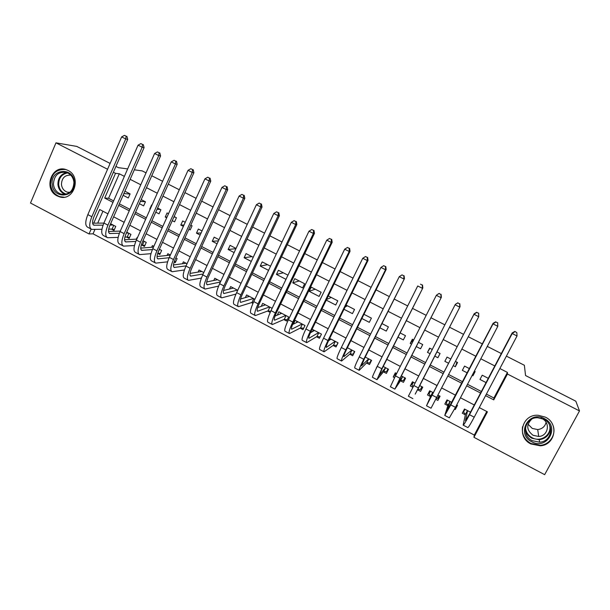 <?xml version="1.0" encoding="UTF-8"?>
<svg xmlns="http://www.w3.org/2000/svg" width="610" height="610" viewBox="0 0 610 610"><rect width="100%" height="100%" fill="white"/><g stroke="black" fill="none" stroke-linecap="round" stroke-linejoin="round"><path stroke-width="0.91" d="M68 170.434C82.152 176.953 73.619 202.055 59.155 196.717L57.119 195.871C42.852 189.214 51.827 163.861 66.452 169.763L68 170.434M545.37 417.141C559.172 423.492 555.329 445.064 540.33 445.803L530.868 443.943C516.197 437.111 521.931 414.053 538.096 415.257L545.37 417.141M506.399 356.133L524.364 365.268L525.553 375.531L575.825 401.197L579.5 410.934L544.654 474.664L473.947 437.309L487.428 411.841L479.277 407.587M94.962 229.436L93.04 233.821L474.298 435.06L473.947 437.309M93.04 233.821L89.037 233.95L30.5 203.023L55.975 142.839L107.566 169.26M525.362 430.965L526.773 432.36M123.113 195.299L128.306 197.975L130.105 193.888L124.913 191.212M139.385 203.694L143.625 205.883L145.447 201.788L141.2 199.6M155.771 212.15L159.042 213.843L160.887 209.733L157.601 208.048M151.966 205.143L151.608 204.96L149.778 209.062L150.136 209.245M172.272 220.667L174.567 221.849L176.427 217.739L174.125 216.558M168.535 213.675L167.087 212.928L165.241 217.038L166.69 217.785M188.894 229.238L190.198 229.917L192.074 225.799L190.762 225.12M185.234 222.276L182.672 220.957L180.812 225.067L183.366 226.386M205.631 237.877L207.522 233.752M202.047 230.931L198.364 229.032L196.481 233.157L200.156 235.056M218.982 239.654L214.156 237.168L212.257 241.301L217.076 243.787M236.039 248.438L230.061 245.357L228.14 249.49L234.118 252.578M253.226 257.283L246.066 253.6L244.13 257.748L251.282 261.431M270.535 266.196L262.186 261.904L260.226 266.051L268.568 270.352M287.973 275.179L278.419 270.26L276.437 274.416L285.983 279.342M304.619 283.749L294.76 278.671L292.762 282.842L302.606 287.92L304.619 283.749M321.142 292.259L311.214 287.142L309.194 291.321L319.114 296.437L321.142 292.259M326.251 300.12L335.729 305.008L337.78 300.821L328.294 295.941M343.994 309.278L352.458 313.647L354.532 309.445L346.053 305.084M361.867 318.496L369.309 322.339L371.398 318.138L363.949 314.302M379.87 327.791L386.275 331.093L388.387 326.884L381.974 323.582M398.01 337.155L403.355 339.907L405.49 335.691L400.137 332.938M395.341 330.46L393.221 334.676M416.287 346.579L420.564 348.79L422.722 344.558L418.437 342.355M413.71 339.923L412.368 339.229L410.225 343.453L411.559 344.147M434.701 356.08L437.888 357.727L440.069 353.495L436.874 351.848M432.208 349.446L429.646 348.127L427.48 352.359L430.042 353.678M453.344 365.703L455.342 366.732L457.538 362.492L455.54 361.463M450.79 359.015L447.038 357.086L444.858 361.326L448.602 363.255M472.148 375.402L472.918 375.806L475.137 371.551L474.366 371.154M469.471 368.638L464.561 366.107L462.357 370.354L467.26 372.885M470.501 412.177L464.477 409.02L462.273 413.222L465.338 414.83M456.371 405.597L455.281 409.546L454.511 409.142M451.865 402.417L447.008 399.878L444.827 404.064L447.87 405.658M439.596 395.997L437.881 400.419L435.906 399.382M433.375 392.733L429.661 390.789L427.503 394.975L430.523 396.561M422.738 387.167L420.603 391.353L417.591 389.775M412.673 381.898L410.301 385.947L412.84 387.281M395.997 373.167L393.214 376.98L394.54 377.681M400.457 380.785L403.446 382.356L405.574 378.185L401.342 375.966M376.622 367.662L376.385 368.15M383.446 371.856L386.412 373.411L388.517 369.248L383.217 366.473M366.549 362.988L369.5 364.536L371.581 360.38L365.237 357.056M349.766 354.189L352.694 355.721L354.761 351.573L347.387 347.715M333.106 345.443L336.011 346.968L338.054 342.828L329.667 338.436M312.594 331.36L310.49 332.557M316.552 336.758L319.442 338.275L321.47 334.143L312.076 329.225M300.12 328.134L302.987 329.644L304.992 325.511L295.164 320.364L293.341 324.131M283.795 319.571L286.647 321.066L288.629 316.948L278.861 311.832L277.275 315.149M267.584 311.062L270.2 312.442M251.48 302.613L252.952 303.391M190.709 270.733L192.455 266.585M174.14 262.033L175.299 262.643L177.152 258.571L175.855 257.893M157.677 253.402L159.812 254.515L161.65 250.458L159.37 249.261M141.749 245.045L144.433 246.448L146.248 242.391L142.999 240.691M126.491 237.031L129.152 238.434L130.952 234.385L126.743 232.181M474.298 435.06L486.765 411.491M102.93 211.22L97.714 223.138M455.281 409.546L457.469 405.353L456.707 404.956M437.881 400.419L440.054 396.233L438.071 395.196M420.603 391.353L422.753 387.175L419.588 385.52M414.975 383.103L412.436 381.768L410.301 385.947M396.653 373.511L395.326 372.817L393.214 376.98M378.467 363.987L376.248 368.082M272.144 308.317L262.681 303.361L261.278 306.312M254.873 299.274L246.608 294.943L245.35 297.604M237.725 290.291L230.641 286.578L229.505 289.01M220.706 281.378L214.781 278.274L213.744 280.501M203.809 272.533L199.028 270.032L198.082 272.083M187.026 263.749L183.381 261.835L182.504 263.749M170.373 255.026L167.834 253.699L167.026 255.483M153.834 246.364L152.393 245.609L151.646 247.286M137.41 237.763L137.059 237.58L136.358 239.15M111.325 229.078L113.971 230.466L115.755 226.424L110.608 223.733M486.391 394.098L493.902 397.995L507.436 372.413L499.857 368.539M494.809 365.947L480.825 358.794M475.914 356.278L461.93 349.126M457.164 346.686L443.195 339.534M438.514 337.139L424.69 330.071M419.939 327.639L406.329 320.669M401.51 318.206L388.097 311.344M383.217 308.843L370.003 302.08M365.054 299.548L352.046 292.892M347.037 290.322L334.219 283.772M329.141 281.172L316.529 274.713M311.39 272.083L298.961 265.724M293.761 263.062L281.523 256.802M276.261 254.111L264.214 247.942M258.892 245.22L247.035 239.15M241.651 236.39L229.97 230.42M224.533 227.637L213.035 221.75M207.537 218.937L196.214 213.142M190.663 210.305L179.523 204.594M173.911 201.727L162.939 196.115M157.281 193.218L146.484 187.689M140.773 184.769L130.136 179.325M124.371 176.374L119.308 173.781L108.588 198.281L113.62 200.896M119.347 203.862L129.907 209.329M135.58 212.272L146.301 217.831M151.921 220.744L162.817 226.394M168.383 229.276L179.454 235.01M184.967 237.869L196.206 243.695M201.666 246.524L213.081 252.441M218.479 255.239L230.077 261.248M235.422 264.023L247.195 270.123M252.487 272.861L264.443 279.06M269.666 281.774L281.812 288.065M286.982 290.741L299.312 297.139M304.421 299.784L316.941 306.273M321.981 308.889L334.699 315.477M339.678 318.062L352.595 324.749M357.506 327.296L370.621 334.089M375.463 336.606L388.776 343.506M393.557 345.984L407.076 352.984M411.788 355.432L425.505 362.538M430.149 364.948L444.011 372.138M448.746 374.586L462.624 381.776M467.496 384.308L481.374 391.498M488.297 378.33L482.213 375.196L479.978 379.45L486.056 382.584M134.322 169.816L142.168 170.884L146.042 172.851M151.776 175.764L162.611 181.277M168.291 184.167L179.294 189.763M184.922 192.623L196.107 198.311M201.674 201.148L213.035 206.927M218.548 209.726L230.084 215.597M235.544 218.372L247.263 224.335M252.662 227.08L264.565 233.134M269.91 235.849L281.995 242.002M287.279 244.686L299.556 250.931M304.779 253.585L317.246 259.929M322.4 262.552L335.065 268.987M340.159 271.58L353.015 278.122M358.047 280.684L371.101 287.318M376.073 289.849L389.325 296.59M394.228 299.083L407.686 305.93M412.52 308.385L426.184 315.332M430.95 317.757L444.827 324.817M449.524 327.204L463.547 334.333M468.327 336.766L482.365 343.91M487.291 346.411L501.328 353.548M110.105 163.427L76.769 146.408L55.975 142.839M115.923 166.4L118.393 167.658L127.642 168.917M113.376 172.233L115.511 173.324L104.706 198.067L112.98 202.36M119.308 173.781L115.511 173.324M507.436 372.413L507.428 374.029L579.5 410.934M485.583 395.631L493.757 399.87L507.428 374.029M118.698 205.326L129.251 210.801M134.924 213.744L145.645 219.303M151.265 222.215L162.153 227.865M167.719 230.755L178.783 236.489M184.289 239.349L195.528 245.182M200.98 248.011L212.394 253.928M217.793 256.726L229.383 262.742M234.728 265.51L246.501 271.618M251.777 274.355L263.733 280.554M268.957 283.269L281.103 289.567M286.265 292.243L298.595 298.633M303.696 301.287L316.209 307.775M321.249 310.391L333.96 316.986M338.939 319.564L351.848 326.258M356.758 328.805L369.866 335.607M374.708 338.115L388.013 345.016M392.794 347.502L406.306 354.501M411.01 356.949L424.728 364.063M429.371 366.473L443.226 373.656M447.953 376.111L461.831 383.309M466.696 385.833L480.566 393.023M107.939 213.843L99.697 209.535L93.742 223.168M91.157 229.093L89.037 233.95M474.283 404.979L460.458 397.773M455.609 395.242L441.785 388.029M437.073 385.566L423.264 378.36M418.635 375.951L404.971 368.821M400.274 366.374L386.816 359.343M382.058 356.865L368.798 349.942M363.964 347.425L350.91 340.609M346.015 338.054L333.151 331.344M328.188 328.76L315.522 322.149M310.498 319.526L298.023 313.021M292.937 310.368L280.653 303.955M275.506 301.271L263.406 294.958M258.205 292.243L246.287 286.021M241.026 283.276L229.291 277.154M223.969 274.378L212.417 268.347M207.034 265.541L195.657 259.608M190.221 256.772L179.02 250.931M173.53 248.064L162.504 242.307M156.961 239.417L146.103 233.752M140.506 230.832L129.816 225.258M124.165 222.307L113.643 216.817M493.902 397.995L493.757 399.87M108.588 198.281L104.706 198.067M473.642 372.535L472.918 375.806M456.959 362.195L455.342 366.732M440.046 353.48L437.888 357.727M429.951 348.287L427.48 352.359M413.222 339.671L410.225 343.453M347.418 305.785L345.108 307.013M331.238 297.459L326.556 299.502M315.172 289.186L309.194 291.321M299.213 280.966L292.762 282.842M283.36 272.8L276.437 274.416M267.607 264.687L260.226 266.051M251.96 256.635L244.13 257.748M235.933 248.682L228.14 249.49M218.426 240.858L212.257 241.301M201.117 232.967L196.481 233.157M183.984 225.021L180.812 225.067M175.253 217.137L173.873 217.122M167.018 217.053L165.241 217.038M160.209 209.39L157.044 209.291M150.212 209.07L149.778 209.062M145.264 201.689L140.384 201.437M130.052 194.018L123.868 193.591M522.831 433.779L522.549 433.352M464.019 409.889L463.524 412.047L464.972 409.279M516.838 332.633L514.893 331.413L516.838 332.633L517.028 335.965L512.209 333.54L469.517 414.716C465.72 421.845 463.6 425.315 463.15 425.117L465.43 414.426L463.524 412.047M467.542 410.629L465.476 420.58L469.73 413.641L512.179 332.907L514.893 331.413M517.028 335.965L474.222 417.179C470.409 424.316 468.259 427.77 467.771 427.549L463.264 425.178M514.909 331.665L512.209 333.54L512.179 332.907M467.451 410.576L465.43 414.426M544.326 418.612C560.529 426.306 547.261 450.63 531.798 441.777C515.77 434.129 528.756 409.897 544.326 418.612M532.233 440.687L539.621 442.181C551.707 441.732 554.917 424.377 543.823 419.261L537.837 417.751C525.004 416.958 520.582 435.265 532.233 440.687M546.08 422.349C544.997 426.558 542.206 428.967 537.715 429.57L532.278 428.449L528.031 424.194M541.001 418.185L542.084 418.666C550.738 422.654 548.154 436.211 538.706 436.47L533.094 435.304C526.483 430.187 526.034 424.804 531.745 419.139M522.564 426.657C521.489 433.901 524.264 439.513 530.875 443.485L540.254 445.323C550.738 444.644 557.38 432.65 552.164 423.645M525.34 430.805L526.659 432.139M549.724 429.821L550.334 428.822M74.359 182.291C76.105 197.892 52.864 199.76 52.178 184.182C50.34 168.688 73.612 166.583 74.359 182.291M53.428 184.151C54.061 189.123 56.555 192.432 60.908 194.087C68.96 195.147 73.314 191.25 73.947 182.398C73.345 177.54 70.943 174.254 66.742 172.538C58.537 171.288 54.099 175.154 53.428 184.151M69.67 192.508L67.245 192.15C63.867 190.861 61.938 188.292 61.45 184.433C61.762 178.044 64.866 174.94 70.737 175.123M65.689 169.519C56.143 169 51.095 173.934 50.546 184.327C51.331 190.518 54.443 194.628 59.864 196.664L63.997 197.19M447.221 399.985L446.215 402.974L447.649 400.213M497.661 322.751L495.732 322.027L497.661 322.751L497.806 326.289L493.017 323.879L450.79 404.895L444.759 415.418L447.992 405.276L446.215 402.974M450.05 401.471L447.077 410.904L493.101 323.3L495.755 321.798M497.638 322.987L497.806 326.289L455.457 407.343L449.341 417.835L444.827 415.456M495.732 322.027L493.017 323.879L493.101 323.3M449.997 401.441L447.992 405.276M430.309 391.132L429.028 393.961L430.446 391.208M439.032 395.699L437.606 398.46L436.379 398.46M478.659 313.197L476.7 312.45L478.659 313.197L478.728 316.681L473.985 314.295L426.497 405.795L430.683 396.195L429.028 393.961M430.683 396.195L432.665 392.367L428.807 401.296L432.62 394.197L474.168 313.769L476.768 312.251M478.598 313.41L478.728 316.681L431.049 408.197L426.52 405.81M476.7 312.45L473.985 314.295L474.168 313.769M413.366 382.264L411.956 385.009L413.145 386.679M420.481 389.477L421.899 386.725L420.481 389.477L417.781 389.424L419.741 385.596L415.196 394.144L460.062 306.67L417.781 389.424M459.696 303.902L457.813 302.957L459.696 303.902L459.795 307.15L455.091 304.779L408.372 396.248L412.886 398.627M457.813 302.957L455.38 304.314L457.927 302.773M459.803 303.719L460.062 306.67M396.401 373.381L395.188 376.393M404.872 377.811L403.469 380.564L400.678 380.457L402.623 376.637M405.154 377.964L403.469 380.564M402.585 376.614L397.163 384.658L400.595 377.422L441.381 297.268L400.015 378.276L394.868 389.127L400.678 380.457M440.938 294.47L439.07 293.532L440.938 294.47L441.015 297.695L436.341 295.339L395.448 375.89L390.385 386.763L394.822 389.104M439.07 293.532L436.729 294.927L439.223 293.372M441.083 294.31L441.381 297.268M387.968 368.958L386.58 371.704L383.698 371.543L385.627 367.731M388.486 369.317L386.58 371.704M385.55 367.693L379.26 375.249L382.485 367.929L422.837 287.935L381.807 368.737L376.972 379.702L383.698 371.543M422.326 285.114L420.465 284.176L422.326 285.114L422.372 288.309L417.728 285.976L377.277 366.358C373.747 373.457 372.161 377.125 372.519 377.354L376.888 379.656M422.509 284.969L422.837 287.935M371.177 360.167L369.805 362.912L366.839 362.698L368.745 358.893M370.865 361.806L369.805 362.912M368.631 358.832L361.494 365.901L364.513 358.512L404.438 278.671L363.735 359.26C360.243 366.358 358.733 370.049 359.214 370.339L366.839 362.698M403.85 275.819L402.005 274.896L403.85 275.819L403.866 278.991L399.26 276.673L359.237 356.903C355.76 363.995 354.273 367.7 354.791 368.013L359.084 370.27M399.26 276.673L402.005 274.896M404.072 275.697L404.438 278.671M354.501 351.436L353.144 354.174L350.087 353.914L351.978 350.117M353.716 353.678L353.144 354.174M351.833 350.041L343.857 356.629C343.438 356.37 344.375 353.884 346.671 349.164L386.168 269.475L385.505 269.75L345.794 349.858C342.355 356.941 340.952 360.678 341.585 361.051L350.087 353.914M347.647 347.852L347.105 348.279M385.512 266.6L383.682 265.685L385.512 266.6L385.505 269.75L380.93 267.447L341.333 347.517C337.902 354.601 336.522 358.344 337.193 358.733L341.417 360.96M380.93 267.447L383.682 265.685M385.779 266.501L386.168 269.475M329.705 338.458L328.577 340.754M337.94 342.767L336.598 345.496L333.456 345.191L335.325 341.394M335.142 341.303L326.342 347.418C325.824 347.113 326.693 344.597 328.958 339.877L368.043 260.348L367.273 260.569L327.989 340.525C324.596 347.601 323.292 351.368 324.078 351.825L333.456 345.191M330.994 339.129L328.515 340.799M367.312 257.45L365.497 256.535L367.312 257.45L367.273 260.569L362.744 258.289L323.559 338.199C320.181 345.283 318.9 349.057 319.724 349.53L323.872 351.711M362.744 258.289L365.497 256.535M367.616 257.367L368.043 260.348M313.319 329.873L312.48 331.588M320.128 336.88L316.941 336.522L318.794 332.74M318.572 332.625L308.957 338.275C308.34 337.917 309.14 335.378 311.375 330.666L350.048 251.297L349.187 251.465L310.315 331.26C306.975 338.329 305.77 342.134 306.7 342.667L316.941 336.522M314.455 330.467L310.383 332.785M349.248 248.369L347.448 247.462L349.248 248.369L349.187 251.465L344.688 249.193L305.923 328.95C302.59 336.026 301.409 339.839 302.377 340.388L306.456 342.538M344.688 249.193L347.448 247.462M349.591 248.308L350.048 251.297M297.039 321.348L296.414 322.644M303.643 328.302L300.539 327.921L302.369 324.139M302.118 324.009L291.702 329.202C290.985 328.79 291.725 326.228 293.921 321.523L332.183 242.3L331.23 242.422L292.769 322.065C289.483 329.125 288.37 332.969 289.453 333.571L300.539 327.921M298.023 321.866L292.587 324.497M331.321 239.349L329.53 238.449L331.321 239.349L331.23 242.422L326.762 240.172L288.408 319.77C285.129 326.838 284.039 330.681 285.16 331.314L289.163 333.426M326.762 240.172L329.53 238.449M331.703 239.311L332.183 242.3M280.867 312.884L280.402 313.86M287.264 319.777L284.245 319.373L286.06 315.599M285.777 315.454L274.561 320.189C273.753 319.724 274.424 317.147 276.589 312.442L314.455 233.378L313.41 233.447L275.354 312.93C272.113 319.991 271.099 323.864 272.327 324.55L284.245 319.373M281.706 313.319L275.041 316.064M313.525 230.405L311.748 229.512L313.525 230.405L313.41 233.447L308.973 231.213L271.023 310.658C267.79 317.719 266.799 321.6 268.057 322.301L271.999 324.375M308.973 231.213L311.748 229.512M313.944 230.382L314.455 233.378M264.809 304.474L264.465 305.198M270.733 311.268L268.065 310.887L269.856 307.12M269.544 306.952L257.55 311.245C256.642 310.734 257.252 308.126 259.387 303.429L296.856 224.518L295.72 224.541L258.068 303.864C254.866 310.917 253.951 314.829 255.315 315.583L268.065 310.887M265.502 304.84L257.702 307.562M295.858 221.521L294.096 220.637L295.858 221.521L295.72 224.541L291.313 222.322L253.768 301.614C250.58 308.66 249.688 312.579 251.084 313.357L254.957 315.393M291.313 222.322L294.096 220.637M296.315 221.514L296.856 224.518M248.857 296.125L248.613 296.643M253.28 302.651L251.991 302.453L253.768 298.694M253.424 298.511L240.66 302.362C239.654 301.798 240.203 299.167 242.307 294.477L279.388 215.726L278.16 215.696L240.904 294.866C237.748 301.912 236.932 305.854 238.434 306.685L251.991 302.453M249.406 296.407L240.546 299.022M278.32 212.699L276.574 211.822L278.32 212.699L278.16 215.696L273.783 213.5L236.634 292.632C233.493 299.67 232.692 303.62 234.232 304.474L238.037 306.479M273.783 213.5L276.574 211.822M278.808 212.715L279.388 215.726M237.412 290.124L223.885 293.54C222.795 292.93 223.283 290.284 225.349 285.594L262.041 206.996L260.722 206.92L223.862 285.938C220.759 292.975 220.027 296.948 221.674 297.855L235.963 294.096M233.424 288.042L223.557 290.474M260.912 203.946L259.181 203.077L260.912 203.946L260.722 206.92L256.383 204.739L219.623 283.711C216.527 290.749 215.818 294.729 217.495 295.652L221.239 297.627M256.383 204.739L259.181 203.077M261.438 203.984L262.041 206.996M220.401 282.034L207.232 284.786C206.05 284.123 206.477 281.454 208.513 276.772L244.823 198.326L243.421 198.212L206.942 277.07C203.885 284.1 203.244 288.103 205.029 289.079L218.571 286.12M217.549 279.723L206.714 281.942M243.634 195.261L241.911 194.392L243.634 195.261L243.421 198.212L239.112 196.039L202.733 274.858C199.683 281.889 199.066 285.899 200.881 286.898L204.556 288.835M239.112 196.039L241.911 194.392M244.191 195.314L244.823 198.326M203.138 273.981L190.701 276.094C189.42 275.385 189.794 272.693 191.799 268.011L227.728 189.725L226.241 189.557L190.145 268.263C187.133 275.285 186.584 279.319 188.498 280.371L201.391 278.068M201.773 271.465L190.023 273.433M226.478 186.629L224.77 185.775L226.478 186.629L226.241 189.557L221.964 187.407L185.966 266.067C182.962 273.089 182.436 277.138 184.388 278.206L187.994 280.104M221.964 187.407L224.77 185.775M227.072 186.706L227.728 189.725M186.058 265.868L174.277 267.454C172.912 266.707 173.225 263.993 175.207 259.319L210.763 181.185L209.184 180.972L173.469 259.517C170.503 266.539 170.037 270.604 172.089 271.724L184.403 269.963M186.111 263.268L173.469 264.954M209.444 178.067L207.751 177.213L209.444 178.067L209.184 180.972L204.945 178.837L169.321 257.344C166.362 264.359 165.92 268.43 168.002 269.567L171.547 271.435M204.945 178.837L207.751 177.213M210.076 178.158L210.763 181.185M175.756 261.629L174.368 261.354M169.145 257.733L157.975 258.884C156.526 258.083 156.778 255.354 158.73 250.679L193.911 172.699L192.257 172.447L156.915 250.84C153.987 257.847 153.613 261.949 155.786 263.131L167.597 261.827M170.32 255.14L157.044 256.513M192.539 169.565L190.854 168.718L192.539 169.565L192.257 172.447L188.04 170.327L152.79 248.682C149.877 255.689 149.526 259.791 151.73 260.996L155.214 262.834M188.04 170.327L190.854 168.718M193.202 169.672L193.911 172.699M160.255 253.531L157.799 253.036L159.477 249.322M152.401 249.581L141.787 250.367C140.247 249.528 140.437 246.768 142.366 242.109L177.182 164.281L175.444 163.983L140.468 242.223C137.585 249.223 137.303 253.348 139.606 254.606L150.96 253.676M153.484 247.141L140.742 248.11M175.749 161.124L174.079 160.285L175.749 161.124L175.444 163.983L171.265 161.879L136.381 240.073C133.506 247.073 133.239 251.213 135.58 252.479L139.004 254.286M171.265 161.879L174.079 160.285M176.45 161.246L177.182 164.281M144.86 245.494L142.465 244.991L144.128 241.278M135.809 241.43L125.706 241.918C124.089 241.026 124.219 238.251 126.117 233.592L160.575 155.924L158.76 155.58L124.15 233.66C121.306 240.653 121.1 244.816 123.54 246.135L134.475 245.533M141.261 245.075L142.465 244.991M143.564 240.988L142.847 241.026M136.8 239.128L124.577 239.753M159.088 152.744L157.426 151.913L159.088 152.744L158.76 155.58L154.604 153.491L120.086 231.533C117.257 238.525 117.074 242.688 119.537 244.03L122.9 245.799M154.604 153.491L157.426 151.913M159.812 152.889L160.575 155.924M129.564 237.504L127.231 237L128.87 233.294M119.362 233.287L109.739 233.523C108.039 232.585 108.115 229.795 109.983 225.143L144.09 147.62L142.183 147.239L107.939 225.166C105.141 232.151 105.019 236.337 107.581 237.725L118.134 237.397M124.898 237.099L127.231 237M128.283 232.989L126.361 233.05M120.269 231.114L108.527 231.442M142.534 144.425L140.887 143.594L142.534 144.425L142.183 147.239L138.066 145.165L103.906 223.046C101.115 230.031 101.016 234.225 103.608 235.635L106.91 237.374M138.066 145.165L140.887 143.594M143.297 144.585L144.09 147.62M114.367 229.566L112.095 229.063L113.727 225.364M103.059 225.159L93.887 225.181C92.095 224.206 92.125 221.392 93.963 216.748L127.711 139.377L125.736 138.958L91.843 216.725C89.083 223.702 89.045 227.919 91.729 229.375L101.939 229.284M108.694 229.139L112.095 229.063M113.109 225.037L110.013 225.075M103.883 223.1L92.598 223.176M126.11 136.16L124.471 135.336L126.11 136.16L125.736 138.958L121.642 136.899L87.832 214.629C85.087 221.605 85.072 225.822 87.787 227.294L91.027 229.002M121.642 136.899L124.471 135.336M126.895 136.335L127.711 139.377M474.222 417.179L469.517 414.716M550.289 426.87C550.327 434.129 546.651 438.422 539.27 439.757L531.966 438.277C528.329 436.272 526.102 433.313 525.279 429.402M525.477 427.389C525.782 431.926 527.993 435.357 532.126 437.705C540.879 442.776 552.462 434.335 549.511 424.949M60.908 194.087L65.331 194.346C61.023 192.714 58.552 189.435 57.919 184.51C57.95 177.929 60.908 173.949 66.795 172.561M67.68 172.92C61.747 174.071 58.743 177.937 58.674 184.517C59.345 189.527 61.907 192.745 66.376 194.171M455.457 407.343L450.79 404.895M436.836 397.583L432.2 395.158M418.353 387.899L413.755 385.482M400.015 378.276L395.448 375.89M381.807 368.737L377.277 366.358M363.735 359.26L359.237 356.903M345.794 349.858L341.333 347.517M326.571 347.319L326.159 347.098M327.989 340.525L323.559 338.199M309.209 338.192L308.721 337.932M310.315 331.26L305.923 328.95M291.976 329.125L291.412 328.828M292.769 322.065L288.408 319.77M274.866 320.128L274.225 319.792M275.354 312.93L271.023 310.658M257.877 311.199L257.161 310.825M258.068 303.864L253.768 301.614M241.011 302.331L240.226 301.912M240.904 294.866L236.634 292.632M224.259 293.524L223.405 293.075M223.862 285.938L219.623 283.711M207.636 284.779L206.706 284.29M206.942 277.07L202.733 274.858M191.121 276.094L190.122 275.567M190.145 268.263L185.966 266.067M174.727 267.477L173.659 266.913M173.469 259.517L169.321 257.344M158.44 258.914L157.311 258.32M156.915 250.84L152.79 248.682M142.275 250.413L141.078 249.78M140.468 242.223L136.381 240.073M126.217 241.972L124.951 241.308M124.15 233.66L120.086 231.533M110.273 233.584L108.946 232.89M107.939 225.166L103.906 223.046M94.436 225.258L93.048 224.526M91.843 216.725L87.832 214.629M540.33 445.803L540.262 445.323M538.706 436.47L537.715 429.57M550.228 426.687C550.327 434.023 546.674 438.376 539.27 439.757L539.621 442.181M539.446 439.741L539.354 439.116M67.245 192.15L69.898 192.318M157.975 258.884L157.594 258.686M141.787 250.367L141.383 250.161M125.706 241.918L125.286 241.69M109.739 233.523L109.297 233.287M93.887 225.181L93.421 224.938"/></g></svg>
